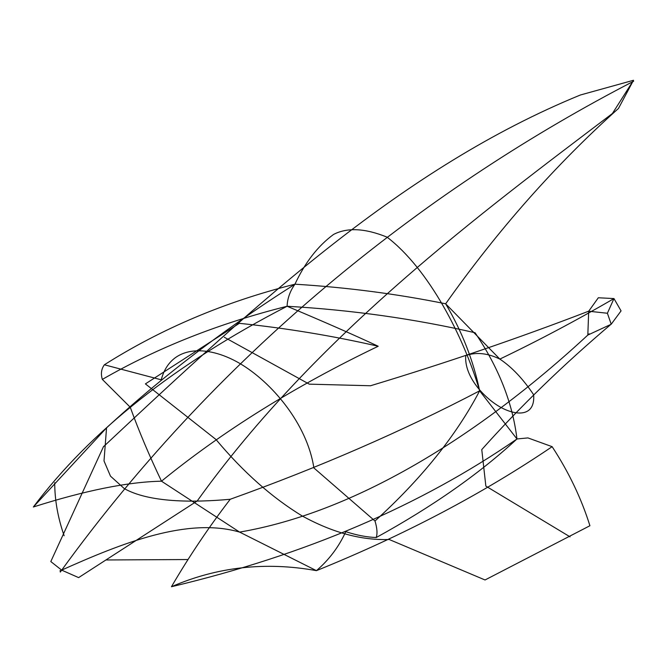 <?xml version="1.0" encoding="UTF-8"?>
<svg xmlns="http://www.w3.org/2000/svg" width="667" height="667" viewBox="0 0 667 667"><rect width="100%" height="100%" fill="white"/><g stroke="black" fill="none" stroke-linecap="round" stroke-linejoin="round"><path stroke-width="1" d="M197.665 500.675L78.614 577.614L61.647 570.127L50.809 561.556L103.602 446.365M124.32 488.628L110.489 476.146L104.01 460.955L106.545 427.855L33.35 506.995C90.545 430.974 175.129 364.065 287.102 306.261C323.011 321.344 353.385 334.676 378.214 346.256C332.633 335.826 286.343 328.181 239.32 323.328L145.406 383.884L215.958 439.478C243.288 472.144 272.061 497.657 302.284 516.016C332.7 532.666 361.681 540.495 389.203 539.495L485.034 579.973L589.903 525.738M617.859 108.996C555.311 165.057 497.907 229.982 445.656 303.785C396.89 293.905 346.657 287.369 294.947 284.192C289.995 291.221 287.377 298.574 287.102 306.261C351.634 309.972 414.29 318.801 475.062 332.741C498.658 367.517 512.631 402.918 516.967 438.969L527.914 437.911L552.134 446.673C568.801 472.169 581.391 498.532 589.92 525.746M445.656 303.793C462.023 331.499 473.345 360.513 479.64 390.829L516.967 438.969C479.298 473.803 432.366 506.662 376.205 537.552M124.204 488.561C148.991 502.526 192.596 502.718 230.232 499.266C319.36 467.325 402.493 431.182 479.64 390.829C463.365 335.784 428.548 268.976 387.21 237.252M59.897 570.91C122.87 542.554 187.71 517.092 239.611 532.099L316.441 570.652C329.19 559.663 338.961 546.665 345.764 531.657C356.762 535.251 366.908 537.202 376.205 537.51C377.555 533.625 377.155 528.122 374.996 521.019L313.89 467.942C307.095 423.512 271.227 381.616 239.136 363.056C206.995 344.531 170.519 344.664 161.231 379.806L104.377 364.782C101.351 368.884 100.659 373.753 102.326 379.39L130.24 407.22C138.936 431.182 149.358 455.836 161.489 481.19C223.162 430.907 295.398 385.935 378.214 346.256M230.232 499.266C208.846 527.08 189.253 556.228 171.452 586.727C217.375 566.842 265.708 561.489 316.441 570.652C403.894 535.251 482.458 493.93 552.134 446.673M445.648 303.802L499.841 359.088C537.802 340.904 575.838 320.744 613.965 298.574L607.395 313.248L611.214 324.22L621.069 310.897L613.965 298.574L598.324 297.765L588.694 311.222L587.819 335.067L611.222 324.237M611.189 324.145C563.79 364.282 520.635 406.103 481.741 449.616M481.799 449.858L485.851 486.11L570.06 536.852M465.749 355.569C464.057 376.38 483.967 397.665 499.691 406.745C515.416 415.824 535.334 417.534 533.65 394.772M499.841 359.088C511.847 367.058 523.153 379.006 533.758 394.931M197.24 500.942C316.35 334.709 481.941 212.414 612.414 113.507L633.508 80.273L580.365 95.006C403.793 167.309 258.596 301.367 103.418 446.765M374.962 521.035C421.377 478.898 456.27 435.493 479.64 390.829M106.128 559.963L187.902 559.538M171.452 586.727C305.294 554.961 420.468 505.703 516.967 438.969M106.545 427.855C162.148 376.563 224.946 328.673 294.947 284.192C305.077 262.473 317.951 245.89 333.558 234.442C347.249 227.322 365.074 228.222 387.027 237.144M589.186 333.8C476.622 438.369 353.343 512.698 239.611 532.099L161.489 481.19C127.872 481.907 85.151 490.503 33.35 506.995M607.395 313.248L588.694 311.222M588.711 311.172C518.542 338.161 445.948 362.981 370.91 385.634M370.769 385.759L309.271 384.159L224.329 337.252M499.866 359.104C487.652 353.093 476.238 351.926 465.633 355.603M104.344 364.791C161.281 328.731 224.821 301.868 294.947 284.192M102.318 379.423C157.195 347.79 218.801 323.403 287.135 306.253M64.132 535.718C57.879 517.8 54.736 500.117 54.719 482.65M60.28 572.078C224.971 344.139 434.284 184.409 633.65 81.232M633.508 80.273L618.351 108.679"/></g></svg>
